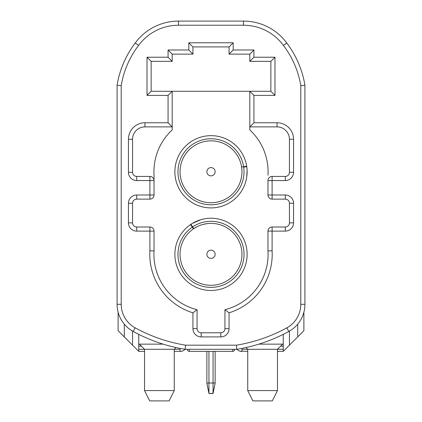 <?xml version="1.0" encoding="UTF-8"?>
<svg xmlns="http://www.w3.org/2000/svg" width="422" height="422" viewBox="0 0 422 422"><rect width="100%" height="100%" fill="white"/><g stroke="black" fill="none" stroke-linecap="round" stroke-linejoin="round"><path stroke-width="0.63" d="M258.865 344.136L283.246 344.136L283.246 334.372L283.246 351.362L285.309 349.295L283.246 351.362L277.465 351.362L277.465 390.577L277.465 349.295L247.74 349.295L245.989 347.543M141.439 346.198L138.754 346.198L138.754 334.361L138.754 344.136L163.156 344.136M253.933 122.76L277.054 122.76A16.511 16.511 0 0 1 293.564 139.271L293.564 172.297A8.255 8.255 0 0 1 285.309 180.553L272.1 180.553L272.1 195.001L285.309 195.001A8.255 8.255 0 0 1 293.564 203.262L293.564 222.869A8.255 8.255 0 0 1 285.309 231.124L272.1 231.124L272.1 250.795A61.201 61.201 0 0 1 229.062 312.823L229.062 328.654A8.255 8.255 0 0 1 220.806 336.914L201.194 336.914A8.255 8.255 0 0 1 192.938 328.654L192.938 312.823A61.201 61.201 0 0 1 149.9 250.795L149.9 231.124L136.691 231.124A8.255 8.255 0 0 1 128.436 222.869L128.436 203.262A8.255 8.255 0 0 1 136.691 195.001L149.9 195.001L149.9 180.553L136.691 180.553A8.255 8.255 0 0 1 128.436 172.297L128.436 139.271A16.511 16.511 0 0 1 144.946 122.76L168.067 122.76L168.067 95.409L147.014 95.409L147.014 57.223L168.067 57.223L168.067 49.996L188.808 49.996L188.808 42.775L233.192 42.775L233.192 49.996L253.933 49.996L253.933 57.223L274.986 57.223L274.986 95.409L253.933 95.409L253.933 122.76L249.808 126.885L249.808 91.279L270.861 91.279L270.861 61.348L249.808 61.348L249.808 54.127L229.062 54.127L229.062 46.9L192.938 46.9L192.938 54.127L172.192 54.127L172.192 61.348L151.139 61.348L151.139 91.279L172.192 91.279L172.192 126.885L144.946 126.885A12.386 12.386 0 0 0 132.561 139.271L132.561 172.297A4.13 4.13 0 0 0 136.691 176.428L149.9 176.428A4.13 4.13 0 0 1 154.03 180.553L154.03 195.001A4.13 4.13 0 0 1 149.9 199.131L136.691 199.131A4.13 4.13 0 0 0 132.561 203.262L132.561 222.869A4.13 4.13 0 0 0 136.691 226.999L149.9 226.999A4.13 4.13 0 0 1 154.03 231.124L154.03 250.916A57.075 57.075 0 0 0 197.069 309.695L197.069 328.654A4.13 4.13 0 0 0 201.194 332.784L220.806 332.784A4.13 4.13 0 0 0 224.931 328.654L224.931 309.695A57.075 57.075 0 0 0 267.97 250.916L267.97 231.124A4.13 4.13 0 0 1 272.1 226.999L285.309 226.999A4.13 4.13 0 0 0 289.439 222.869L289.439 203.262A4.13 4.13 0 0 0 285.309 199.131L272.1 199.131A4.13 4.13 0 0 1 267.97 195.001L267.97 180.553A4.13 4.13 0 0 1 272.1 176.428L285.309 176.428A4.13 4.13 0 0 0 289.439 172.297L289.439 139.271A12.386 12.386 0 0 0 277.054 126.885L249.808 126.885L249.808 129.929A57.075 57.075 0 0 1 267.97 175.214M154.03 175.214L154.03 180.553L154.03 175.214A57.075 57.075 0 0 1 172.192 129.929L172.192 126.885L168.067 122.76M191.24 224.108L190.902 224.335A36.123 36.123 0 0 1 247.123 254.345A36.123 36.123 0 0 1 181.101 274.616A36.123 36.123 0 0 1 190.559 224.562A36.123 36.123 0 0 1 190.902 224.335L192.949 223.059M204.306 218.849L203.974 218.912M194.299 222.315L192.506 223.317M247.123 254.345A36.123 36.123 0 0 0 240.899 234.078M246.817 167.08L246.759 166.674A36.123 36.123 0 0 1 216.312 207.513A36.123 36.123 0 0 1 175.272 177.092A36.123 36.123 0 0 1 205.688 136.053A36.123 36.123 0 0 1 246.759 166.674L246.981 168.563M241.595 167.028A30.964 30.964 0 0 0 206.448 141.154A30.964 30.964 0 0 0 180.373 176.333A30.964 30.964 0 0 0 215.552 202.407A30.964 30.964 0 0 0 241.653 167.434L241.595 167.028L246.701 166.268A36.123 36.123 0 0 0 192.427 140.8A36.123 36.123 0 0 0 189.309 200.666A36.123 36.123 0 0 0 245.931 180.975L246.005 180.69M245.889 181.133L246.643 177.646M246.543 178.221L246.443 178.759M246.327 179.318L246.226 179.788M117.084 85.265A95.156 95.156 0 0 1 135.267 42.96A53.668 53.668 0 0 1 178.49 21.1L243.51 21.1A53.668 53.668 0 0 1 286.733 42.96A95.156 95.156 0 0 1 304.916 85.265L304.916 304.299A30.964 30.964 0 0 1 288.822 331.46A162.032 162.032 0 0 1 236.8 349.295L185.2 349.295A162.043 162.043 0 0 1 133.167 331.439A30.964 30.964 0 0 1 117.084 304.288L117.084 85.265L121.209 85.603L121.209 304.288A26.834 26.834 0 0 0 135.151 327.82A157.912 157.912 0 0 0 185.532 345.17L236.468 345.17A157.907 157.907 0 0 0 286.839 327.841A26.834 26.834 0 0 0 300.791 304.299L300.791 85.603A91.031 91.031 0 0 0 283.431 45.428A49.538 49.538 0 0 0 243.51 25.23L178.49 25.23A49.538 49.538 0 0 0 138.569 45.428A91.031 91.031 0 0 0 121.209 85.603M300.791 85.603L304.916 85.265M236.8 349.295L236.468 345.17M283.431 45.428L286.733 42.96M185.2 349.295L185.532 345.17M138.569 45.428L135.267 42.96M149.694 400.9L144.535 390.577L174.26 390.577L169.101 400.9L149.694 400.9L144.535 390.577L144.535 351.362L138.754 351.362L136.691 349.295L138.754 351.362L138.754 349.295L144.535 349.295L139.376 344.136M138.754 346.198L138.754 349.295M253.933 49.996L249.808 54.127M229.062 54.127L233.192 49.996M229.062 46.9L233.192 42.775M253.933 57.223L249.808 61.348M192.938 46.9L188.808 42.775M274.986 57.223L270.861 61.348M192.938 54.127L188.808 49.996M274.986 95.409L270.861 91.279M172.192 54.127L168.067 49.996M253.933 95.409L249.808 91.279L172.192 91.279L168.067 95.409M172.192 61.348L168.067 57.223M151.139 61.348L147.014 57.223M151.139 91.279L147.014 95.409M272.1 250.795L267.97 250.916M229.062 312.823L224.931 309.695M154.03 231.124L149.9 231.124L149.9 226.999M154.03 250.916L149.9 250.795M197.069 309.695L192.938 312.823M196.847 226.809L193.455 228.835L192.295 227.126L193.455 228.835A30.964 30.964 0 0 0 185.374 271.721A30.964 30.964 0 0 0 228.376 279.976A30.964 30.964 0 0 0 236.626 236.974A30.964 30.964 0 0 0 193.798 228.603L193.972 228.487M211 258.422A4.13 4.13 0 0 1 206.87 254.292A4.13 4.13 0 0 1 211 250.167A4.13 4.13 0 0 1 215.13 254.292A4.13 4.13 0 0 1 211 258.422A4.13 4.13 0 0 1 206.87 254.292A4.13 4.13 0 0 1 211 250.167A4.13 4.13 0 0 1 215.13 254.292A4.13 4.13 0 0 1 211 258.422A4.13 4.13 0 0 1 206.87 254.292A4.13 4.13 0 0 1 211 250.167M211 167.603A4.13 4.13 0 0 1 215.13 171.728A4.13 4.13 0 0 1 211 175.858A4.13 4.13 0 0 1 206.87 171.728A4.13 4.13 0 0 1 211 167.603A4.13 4.13 0 0 1 215.13 171.728M180.036 348.377L180.036 351.362L174.26 351.362L174.26 390.577L174.26 349.295L144.535 349.295L144.535 390.577M236.927 349.279A10.323 10.323 0 0 1 237.074 349.427A6.193 6.193 0 0 0 241.569 351.362L241.964 351.362L241.964 349.295L247.74 349.295L247.74 390.577L277.465 390.577L272.306 400.9L252.899 400.9L247.74 390.577L247.74 351.362L239.896 351.13M182.104 351.13L180.431 351.362A6.193 6.193 0 0 0 184.926 349.427A10.323 10.323 0 0 1 185.073 349.279M187.262 349.295A2.063 2.063 0 0 0 189.325 351.362L189.325 349.295M234.737 349.295A2.063 2.063 0 0 1 232.675 351.362L189.325 351.362M289.439 331.117L289.439 345.17L283.246 351.362M303.887 312.227L303.887 330.721L297.695 336.914L297.695 324.18M138.754 351.362L132.561 345.17L132.561 331.101M124.305 324.165L124.305 336.914L118.113 330.721L118.113 312.211M289.439 345.17L297.695 336.914M124.305 336.914L132.561 345.17M241.964 348.377L241.964 349.295M206.87 351.362L206.87 382.991L213.063 382.991L213.063 393.315L208.937 393.52L213.063 393.52L215.13 383.197L215.13 351.362L215.13 382.991L213.063 393.52M206.912 383.197L208.937 393.315L208.937 351.362M213.063 351.362L213.063 382.991L215.13 382.991L215.13 351.362M194.363 228.233L196.573 226.952M196.114 227.2L195.66 227.453M195.207 227.716L194.843 227.938M207.413 223.591L203.61 224.282M203.562 224.293L207.555 223.576M193.798 228.603L192.638 226.894A33.027 33.027 0 0 1 238.335 235.814A33.027 33.027 0 0 1 229.531 281.685A33.027 33.027 0 0 1 183.665 272.881A33.027 33.027 0 0 1 192.295 227.126L190.559 224.562L190.902 224.335L193.798 228.603L194.247 228.307M194.737 228.001L195.075 227.796M195.539 227.521L195.961 227.284M192.152 223.533L191.409 223.998M192.205 223.496L200.735 219.714M203.135 224.398L207.086 223.634M203.9 218.928L203.531 219.007M206.849 223.665L203.182 224.388M202.243 219.303L204.158 218.876M193.455 228.835L192.295 227.126M206.87 383.197L208.937 393.52M241.722 167.919L241.943 170.652M241.917 170.129L241.885 169.618M241.843 169.09L241.806 168.663M240.134 182.267L241.31 178.105L240.134 182.267M241.954 170.963L241.685 167.639M246.701 166.268L246.759 166.674L243.694 167.133A33.027 33.027 0 0 1 215.853 204.448A33.027 33.027 0 0 1 178.332 176.639A33.027 33.027 0 0 1 206.147 139.112A33.027 33.027 0 0 1 243.636 166.722M246.775 166.785L246.944 168.214M246.838 167.281L247.086 170.198L246.759 176.876L246.168 180.03M246.258 179.635L246.316 179.371M246.416 178.891L246.522 178.348M241.395 177.673L240.376 181.565M241.653 167.434L241.727 167.967M241.79 168.542L241.832 168.937M241.875 169.475L241.906 169.955M240.45 181.339L241.389 177.715M288.822 331.46L286.839 327.841M300.791 304.299L304.916 304.299M243.51 25.23L243.51 21.1M133.167 331.439L135.151 327.82M178.49 25.23L178.49 21.1M117.084 304.288L121.209 304.288M277.054 122.76L277.054 126.885M293.564 139.271L289.439 139.271M293.564 172.297L289.439 172.297M285.309 180.553L285.309 176.428M144.946 126.885L144.946 122.76M267.97 180.553L272.1 180.553L272.1 176.428M132.561 139.271L128.436 139.271M132.561 172.297L128.436 172.297M272.1 199.131L272.1 195.001L267.97 195.001M136.691 176.428L136.691 180.553M149.9 176.428L149.9 180.553L154.03 180.553M285.309 195.001L285.309 199.131M293.564 203.262L289.439 203.262M154.03 195.001L149.9 195.001L149.9 199.131M293.564 222.869L289.439 222.869M285.309 231.124L285.309 226.999M136.691 199.131L136.691 195.001M267.97 231.124L272.1 231.124L272.1 226.999M132.561 203.262L128.436 203.262M132.561 222.869L128.436 222.869M136.691 226.999L136.691 231.124M229.062 328.654L224.931 328.654M220.806 336.914L220.806 332.784M201.194 336.914L201.194 332.784M192.938 328.654L197.069 328.654M176.016 347.543L174.26 349.295L180.036 349.295M282.624 344.136L277.465 349.295L283.246 349.295M283.246 346.198L280.561 346.198M232.675 351.362L232.675 349.295M169.101 400.9L174.26 390.577M272.306 400.9L277.465 390.577M252.899 400.9L247.74 390.577"/></g></svg>
